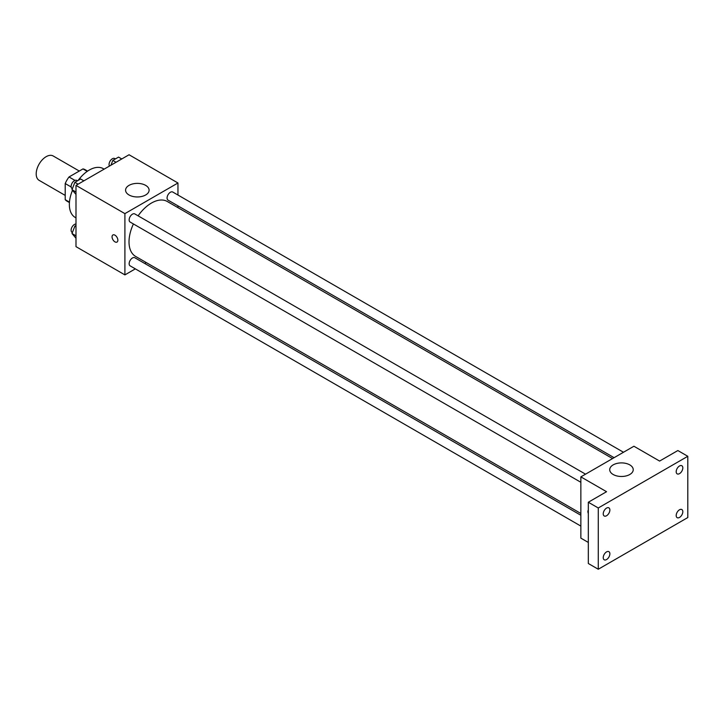 <?xml version="1.0" encoding="UTF-8"?>
<svg xmlns="http://www.w3.org/2000/svg" width="724" height="724" viewBox="0 0 724 724"><rect width="100%" height="100%" fill="white"/><g stroke="black" fill="none" stroke-linecap="round" stroke-linejoin="round"><path stroke-width="1.09" d="M79.287 171.045L53.187 155.977A14.073 8.127 120 0 0 42.345 159.742A14.073 8.127 120 0 0 36.2 173.905A14.073 8.127 120 0 0 39.114 180.339L65.214 195.408M74.961 180.403L69.015 176.973L82.97 168.918A18.154 10.48 120 0 1 85.07 169.66L87.586 171.117M69.468 202.123L65.214 199.67A18.154 10.48 120 0 0 66.916 201.109L69.432 202.566M65.214 199.67L65.214 183.552A18.154 10.48 120 0 1 69.015 176.973M71.16 186.982L65.214 183.552M87.224 171.371L82.97 168.918M72.481 190.385A28.136 16.245 120 0 0 69.359 204.53A28.136 16.245 120 0 0 75.187 217.417L75.993 217.879M104.129 169.145L103.324 168.674A28.136 16.245 120 0 0 78.111 180.448M135.334 268.866L124.908 274.894L75.993 246.649L75.993 185.389L129.053 154.755L177.959 182.991L177.959 195.037M146.257 262.559L144.719 263.455M133.415 223.951A31.702 18.299 120 0 0 129.017 241.888A31.702 18.299 120 0 0 135.578 256.396L580.856 513.479M612.558 458.563L167.28 201.489A31.702 18.299 120 0 0 138.103 215.833M177.959 205.869L177.959 207.652M124.908 274.894L124.908 213.625L177.959 182.991M623.482 452.256L172.746 192.032A4.688 2.706 120 0 0 169.126 193.281A4.688 2.706 120 0 0 167.081 198.005A4.688 2.706 120 0 0 168.058 200.15L614.106 457.677M580.856 515.262L134.809 257.735A4.688 2.706 120 0 0 131.198 258.993A4.688 2.706 120 0 0 129.153 263.708A4.688 2.706 120 0 0 130.121 265.853L580.856 526.086M580.856 482.284L130.121 222.051A4.688 2.706 -60 0 1 130.121 216.639A4.688 2.706 -60 0 1 134.809 213.933L585.544 474.166M124.908 213.625L75.993 185.389M129.026 194.973A11.765 6.788 180 0 1 125.578 190.177A11.765 6.788 180 0 1 137.343 183.38A11.765 6.788 180 0 1 149.099 190.177A11.765 6.788 180 0 1 141.841 196.448A11.765 6.788 180 0 1 129.026 194.973M117.858 240.187A4.1 2.371 60 0 1 117.007 242.069A4.1 2.371 60 0 1 112.908 239.698A4.1 2.371 60 0 1 112.908 234.965A4.1 2.371 60 0 1 116.066 236.06A4.1 2.371 60 0 1 117.858 240.187M117.007 242.069A4.1 2.371 60 0 1 112.908 239.698A4.1 2.371 60 0 1 112.908 234.956M588.322 542.439L580.856 538.131L580.856 476.872L633.916 446.237L659.609 461.07L677.854 450.545L687.8 456.292L687.8 517.551L598.268 569.245L588.322 563.498L588.322 502.239L606.558 491.705L580.856 476.872M598.268 569.245L598.268 507.976L588.322 502.239M598.268 507.976L687.8 456.292M613.165 474.491A11.765 6.788 180 0 1 609.717 469.686A11.765 6.788 180 0 1 621.482 462.898A11.765 6.788 180 0 1 633.238 469.686A11.765 6.788 180 0 1 625.979 475.967A11.765 6.788 180 0 1 613.165 474.491M588.322 513.533A4.1 2.371 60 0 1 588.322 510.085A4.1 2.371 60 0 0 588.322 513.524M679.51 473.632A4.688 2.706 -60 0 1 677.166 473.867A4.688 2.706 -60 0 1 676.442 470.111A4.688 2.706 -60 0 1 679.51 465.975A4.688 2.706 -60 0 1 681.854 465.74A4.688 2.706 -60 0 1 682.569 469.505A4.688 2.706 -60 0 1 679.51 473.632M606.558 515.75A4.688 2.706 -60 0 1 604.214 515.986A4.688 2.706 -60 0 1 603.49 512.23A4.688 2.706 -60 0 1 606.558 508.094A4.688 2.706 -60 0 1 608.902 507.859A4.688 2.706 -60 0 1 609.617 511.624A4.688 2.706 -60 0 1 606.558 515.75M606.558 559.552A4.688 2.706 -60 0 1 604.214 559.788A4.688 2.706 -60 0 1 603.49 556.032A4.688 2.706 -60 0 1 606.558 551.896A4.688 2.706 -60 0 1 608.902 551.67A4.688 2.706 -60 0 1 609.617 555.426A4.688 2.706 -60 0 1 606.558 559.552M679.51 517.434A4.688 2.706 -60 0 1 677.166 517.669A4.688 2.706 -60 0 1 676.442 513.913A4.688 2.706 -60 0 1 679.51 509.777A4.688 2.706 -60 0 1 681.854 509.551A4.688 2.706 -60 0 1 682.569 513.307A4.688 2.706 -60 0 1 679.51 517.434M75.993 194.448L72.011 189.715L74.88 182.321L80.617 179L83.839 180.855M75.993 192.023L72.011 189.715M78.092 184.177L74.88 182.321M77.468 180.819L76.78 180.43A4.688 2.706 120 0 0 73.169 181.679A4.688 2.706 120 0 0 71.115 186.403A4.688 2.706 120 0 0 72.092 188.548L72.391 188.72M110.953 165.199L112.817 160.411L118.555 157.099L121.777 158.954M116.03 162.276L112.817 160.411M115.397 158.918L114.718 158.529A4.688 2.706 120 0 0 111.098 159.778A4.688 2.706 120 0 0 109.053 164.502A4.688 2.706 120 0 0 109.442 166.077M75.993 238.25L72.011 233.526L74.88 226.123L75.993 225.481M75.993 235.825L72.011 233.526M75.993 226.766L74.88 226.123M75.993 224.015A4.688 2.706 120 0 0 71.115 230.205A4.688 2.706 120 0 0 72.092 232.35L72.391 232.531"/></g></svg>
